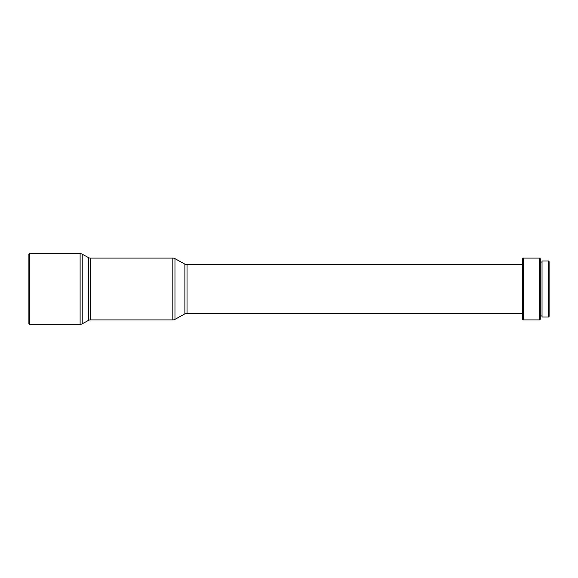 <?xml version="1.0" encoding="UTF-8"?>
<svg xmlns="http://www.w3.org/2000/svg" width="578" height="578" viewBox="0 0 578 578"><rect width="100%" height="100%" fill="white"/><g stroke="black" fill="none" stroke-linecap="round" stroke-linejoin="round"><path stroke-width="0.87" d="M28.9 323.666L28.9 254.334L29.565 253.67L29.565 324.33L28.9 323.666M29.565 324.33L80.111 324.33A4.414 4.414 0 0 0 82.213 323.796L88.412 320.443L88.412 257.557L82.213 254.204A4.414 4.414 0 0 0 80.111 253.67L29.565 253.67M88.412 320.443A4.414 4.414 0 0 1 90.515 319.909L90.515 258.091A4.414 4.414 0 0 1 88.412 257.557M90.515 319.909L172.822 319.909A4.414 4.414 0 0 0 174.968 319.359L184.888 313.847L184.888 264.153L174.968 258.641A4.414 4.414 0 0 0 172.822 258.091L90.515 258.091M184.888 313.847A4.414 4.414 0 0 1 187.034 313.29L187.034 264.71A4.414 4.414 0 0 1 184.888 264.153M522.606 264.71L187.034 264.71M522.606 313.29L187.034 313.29M522.606 319.251L522.606 258.749L523.263 258.091L523.263 319.909L522.606 319.251M539.606 258.091L540.271 258.749L540.271 319.251L539.606 319.909L539.606 258.091L523.263 258.091M539.606 319.909L523.263 319.909M542.034 262.065L540.271 262.065M542.034 315.935L540.271 315.935M548.435 317.04L548.435 260.96L542.034 260.96L542.034 317.04L548.435 317.04L549.1 316.376L549.1 261.624L548.435 260.96M80.111 324.33L80.111 253.67M82.213 323.796L82.213 254.204M172.822 319.909L172.822 258.091M174.968 319.359L174.968 258.641"/></g></svg>
